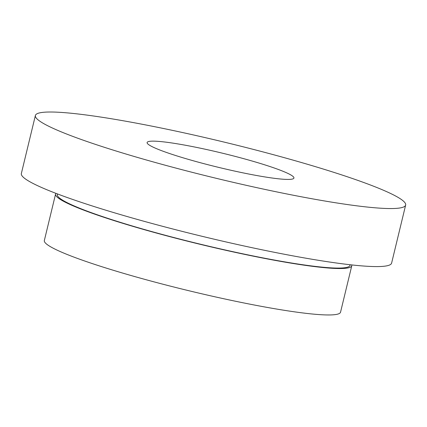 <?xml version="1.0" encoding="UTF-8"?>
<svg xmlns="http://www.w3.org/2000/svg" width="427" height="427" viewBox="0 0 427 427"><rect width="100%" height="100%" fill="white"/><g stroke="black" fill="none" stroke-linecap="round" stroke-linejoin="round"><path stroke-width="0.64" d="M55.969 193.367A152.375 14.817 13.6 0 0 55.569 194.093L44.339 240.518A152.375 14.817 13.6 0 0 235.885 301.323A152.375 14.817 13.6 0 0 340.543 312.18L351.779 265.754A152.375 14.817 13.6 0 0 351.747 264.921M55.569 194.093A152.375 14.817 13.6 0 0 247.116 254.898A152.375 14.817 13.6 0 0 351.779 265.754M57.458 193.933L57.319 194.515A150.576 14.641 13.6 0 0 246.603 254.604A150.576 14.641 13.6 0 0 350.028 265.327L350.167 264.745M35.388 115.493L21.35 173.527A190.469 18.521 13.6 0 0 260.785 249.533A190.469 18.521 13.6 0 0 391.612 263.101L405.65 205.072A190.469 18.521 13.6 0 0 166.215 129.061A190.469 18.521 13.6 0 0 35.388 115.493A190.469 18.521 13.6 0 0 274.823 191.504A190.469 18.521 13.6 0 0 405.65 205.072M242.056 172.663A75.531 7.344 13.6 0 0 293.931 178.043A75.531 7.344 13.6 0 0 198.987 147.902A75.531 7.344 13.6 0 0 147.107 142.522A75.531 7.344 13.6 0 0 242.056 172.663"/></g></svg>
